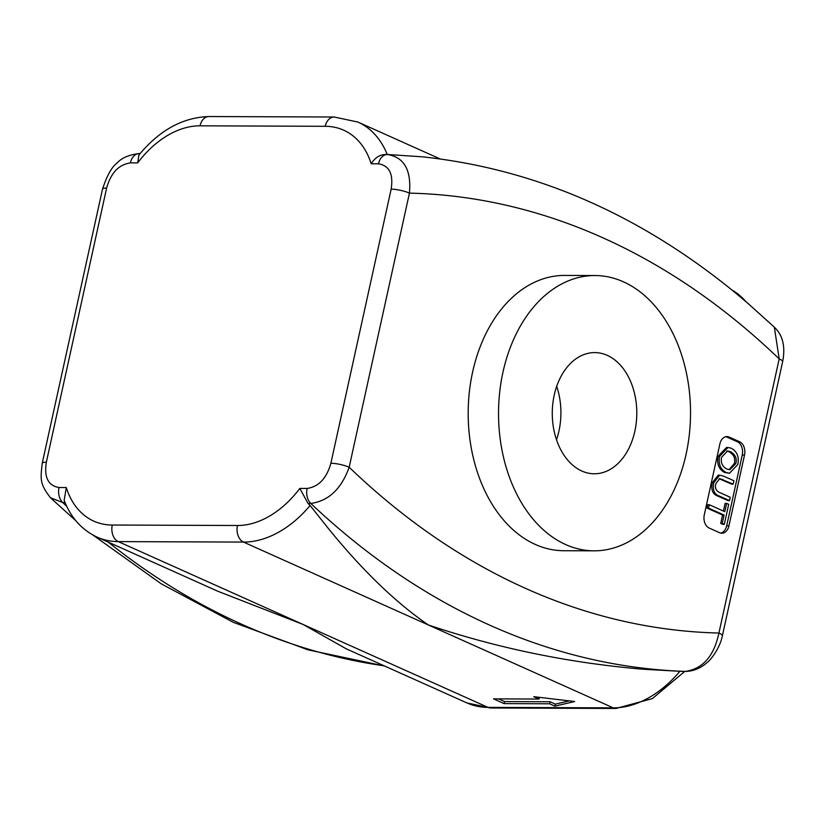 <?xml version="1.0" encoding="UTF-8"?>
<svg xmlns="http://www.w3.org/2000/svg" width="825" height="825" viewBox="0 0 825 825"><rect width="100%" height="100%" fill="white"/><g stroke="black" fill="none" stroke-linecap="round" stroke-linejoin="round"><path stroke-width="1.24" d="M539.045 699.043L533.765 696.682L574.674 701.528L554.895 706.148L549.605 703.787L504.085 703.612L493.515 698.878L539.045 699.043L539.416 697.352M554.895 706.148L555.338 704.127L550.048 701.766L504.529 701.59L498.517 698.899M569.229 700.889L555.338 704.127M549.605 703.787L550.048 701.766M504.085 703.612L504.529 701.59M299.815 488.431L308.045 503.446L310.819 503.456C328.618 500.981 341.395 488.916 349.171 467.249A13.231 2.805 -167.6 0 0 330.877 463.258C326.648 478.345 318.718 486.74 307.117 488.452L299.815 488.431A92.648 63.422 114.1 0 1 237.456 525.504A13.231 9.23 90.2 0 0 243.488 542.077A105.878 72.487 -65.9 0 0 310.118 505.529L308.045 503.446M387.544 154.523A13.231 9.23 90.2 0 0 387.348 154.523L387.544 154.523C404.157 157.266 411.458 170.125 409.437 193.122A983.122 685.709 -89.8 0 1 439.632 194.772A983.122 685.709 -89.8 0 1 753.751 335.61A983.122 685.709 -89.8 0 1 779.192 358.896A13.231 2.805 12.4 0 1 782.636 361.69C785.575 346.655 782.812 335.156 774.345 327.195L779.192 358.896L718.926 633.023A983.122 685.709 -89.8 0 1 688.731 631.373A983.122 685.709 -89.8 0 1 374.612 490.535A983.122 685.709 -89.8 0 1 349.171 467.249L409.437 193.122A13.231 2.805 -167.6 0 0 391.153 189.131L330.877 463.258M325.225 126.297A13.231 9.23 -89.8 0 1 334.084 117.006L208.89 116.542A13.231 9.23 90.2 0 0 200.042 125.823L325.225 126.297A92.648 63.422 114.1 0 1 371.188 163.783C374.828 157.998 379.345 154.914 384.759 154.512L387.348 154.523A13.231 9.23 90.2 0 0 378.489 163.804C389.307 165.608 393.525 174.044 391.153 189.131M237.456 525.504L112.262 525.03A92.648 63.422 114.1 0 1 66.309 487.544L64.144 500.259C70.785 517.626 81.799 529.918 97.195 537.158A105.878 72.487 -65.9 0 0 118.295 541.613L243.488 542.077L428.361 624.968C497.032 648.079 568.363 662.815 642.366 669.178L679.872 671.303A105.878 72.487 114.1 0 1 613.243 707.86L488.049 707.386A13.231 9.23 90.2 0 0 490.782 707.994L466.95 702.941L346.304 648.852L303.177 624.494L217.852 591.257L97.195 537.158M42.209 463.392A13.231 2.805 12.4 0 1 42.219 463.31L102.496 189.172C107.023 175.426 111.86 166.753 117.016 163.144C121.523 157.936 128.937 154.749 139.239 153.584L139.425 153.584A13.231 9.23 90.2 0 0 139.239 153.584A13.231 9.23 90.2 0 0 130.381 162.876L137.682 162.896L138.889 155.09C159.349 130.267 182.686 117.418 208.89 116.542M102.496 189.172A13.231 2.805 12.4 0 1 106.621 188.059C110.849 172.982 118.769 164.588 130.381 162.876M50.48 497.733C39.497 483.687 40.487 478.995 42.23 463.31A13.231 2.805 12.4 0 1 46.344 462.196L106.621 188.059M50.511 497.764L62.71 502.518A13.231 9.23 -89.8 0 1 59.008 487.523C48.19 485.719 43.962 477.283 46.344 462.196M307.117 488.452A13.231 9.23 -89.8 0 0 310.819 503.456A1021.762 712.666 90.2 0 0 338.57 528.382A1021.762 712.666 90.2 0 0 652.688 669.219A1021.762 712.666 90.2 0 0 685.431 671.416C702.9 668.797 714.058 655.999 718.926 633.023A13.231 2.805 12.4 0 1 722.37 635.817A13.231 2.805 12.4 0 1 722.339 635.92M682.987 671.406L679.872 671.303M310.118 505.529L328.247 528.351C362.484 570.508 395.856 602.714 428.361 624.968L613.243 707.86A13.231 9.23 -89.8 0 0 615.976 708.458L490.782 707.994M554.225 395.113A60.596 42.261 -89.8 0 1 594.773 352.595A60.596 42.261 -89.8 0 1 636.797 413.366A60.596 42.261 -89.8 0 1 594.289 473.777A60.596 42.261 -89.8 0 1 554.225 395.113M556.493 439.746A60.596 42.261 90.2 0 0 556.689 386.347M724.804 511.696L726.639 503.384L728.712 504.312L724.309 524.339L722.236 523.411L724.072 515.048L708.541 508.087L709.283 504.735L724.804 511.696M723.422 511.077L725.123 503.374L726.639 503.384M722.236 523.411L720.72 523.401L722.793 524.339L724.309 524.339M720.72 523.401L722.556 515.048L724.072 515.048M722.556 515.048L707.025 508.087L708.541 508.087M707.025 508.087L707.757 504.735L709.283 504.735M729.527 500.641L719.348 496.073C714.233 494.33 712.387 489.875 713.79 482.728L719.73 475.148L723.721 476.2L733.899 480.758L733.157 484.11L719.771 478.644L715.966 483.388C714.605 487.967 715.987 491.081 720.101 492.731L730.259 497.289L729.527 500.641L728.011 500.631L717.833 496.073C712.717 494.319 710.872 489.875 712.274 482.728L718.214 475.148L719.008 475.2M719.091 478.727L731.641 484.11L733.157 484.11M729.053 469.683L734.291 463.588C735.642 458.422 733.817 454.441 728.836 451.626L726.835 451.017M730.352 451.626C735.333 454.441 737.158 458.432 735.807 463.598L729.826 469.734L726.804 469.012C722.246 466.568 720.514 462.629 721.607 457.184L727.578 450.966L730.352 451.626L728.836 451.626M737.818 464.475L729.517 473.261L726.021 472.447C720.359 469.26 718.214 463.877 719.606 456.308L728.021 447.501L731.136 448.192C737.065 451.378 739.293 456.802 737.818 464.475M729.517 473.261L724.505 472.447C718.843 469.25 716.698 463.867 718.09 456.308L726.505 447.49L728.021 447.501M725.804 436.703A10.591 7.384 -89.8 0 1 726.846 437.054L737.416 441.787A10.591 7.384 -89.8 0 1 742.232 455.06L726.681 525.803A10.591 7.384 -89.8 0 1 720.741 533.105M719.864 444.015A10.591 7.384 -89.8 0 1 726.949 436.58A10.591 7.384 -89.8 0 1 729.125 437.064L739.695 441.798A10.591 7.384 -89.8 0 1 744.511 455.06L728.96 525.803A10.591 7.384 -89.8 0 1 721.875 533.239A10.591 7.384 -89.8 0 1 719.689 532.754L709.129 528.021A10.591 7.384 -89.8 0 1 704.303 514.759L719.864 444.015M563.63 550.718A137.651 96.009 -89.8 0 1 472.622 372.023A137.651 96.009 -89.8 0 1 564.733 275.426L595.052 275.54M502.972 372.137A137.651 96.009 90.2 0 0 593.979 550.832A137.651 96.009 90.2 0 0 690.535 413.593A137.651 96.009 90.2 0 0 595.083 275.54A137.651 96.009 90.2 0 0 502.972 372.137M371.188 163.783L378.489 163.804M387.152 154.523L384.759 154.512M112.262 525.03A13.231 9.23 90.2 0 0 118.295 541.613L488.049 707.386A105.878 72.487 114.1 0 1 466.95 702.941M137.682 162.896A92.648 63.422 114.1 0 1 200.042 125.823M66.309 487.544L59.008 487.523M66.701 506.272A1021.762 712.666 -89.8 0 1 62.71 502.518L65.041 502.528M387.234 154.523A105.878 72.487 -65.9 0 0 357.906 122.059L334.084 117.006M682.657 671.406L685.431 671.416A13.231 9.23 90.2 0 0 685.627 671.416L682.822 671.406M732.136 290.122A105.878 72.487 114.1 0 1 745.738 301.445M384.161 665.816A1021.762 712.666 -89.8 0 1 108.199 542.097M717.833 496.073L719.348 496.073M712.274 482.728L713.79 482.728M721.483 479.552L722.999 479.562M734.291 463.588L735.807 463.598M724.505 472.447L726.021 472.447M718.09 456.308L719.606 456.308M729.125 437.064L726.846 437.054M739.695 441.798L737.416 441.787M744.511 455.06L742.232 455.06M728.96 525.803L726.681 525.803M50.48 497.784L75.9 520.792M722.37 635.827L782.636 361.701M722.36 635.817C719.885 648.749 709.696 661.052 707.118 662.527C700.734 668.229 693.577 671.189 685.627 671.416M731.992 290.008L748.956 304.208M615.976 708.458L652.369 698.6L684.74 671.416M388.132 154.533L422.163 156.812C539.22 169.28 647.264 217.656 746.295 301.919L774.386 327.205M357.906 122.059L440.127 158.926M384.739 666.074L308.076 649.863L233.3 622.328L161.298 583.863L92.874 534.992M719.73 475.148L718.214 475.148M563.661 550.718L594.01 550.832"/></g></svg>
